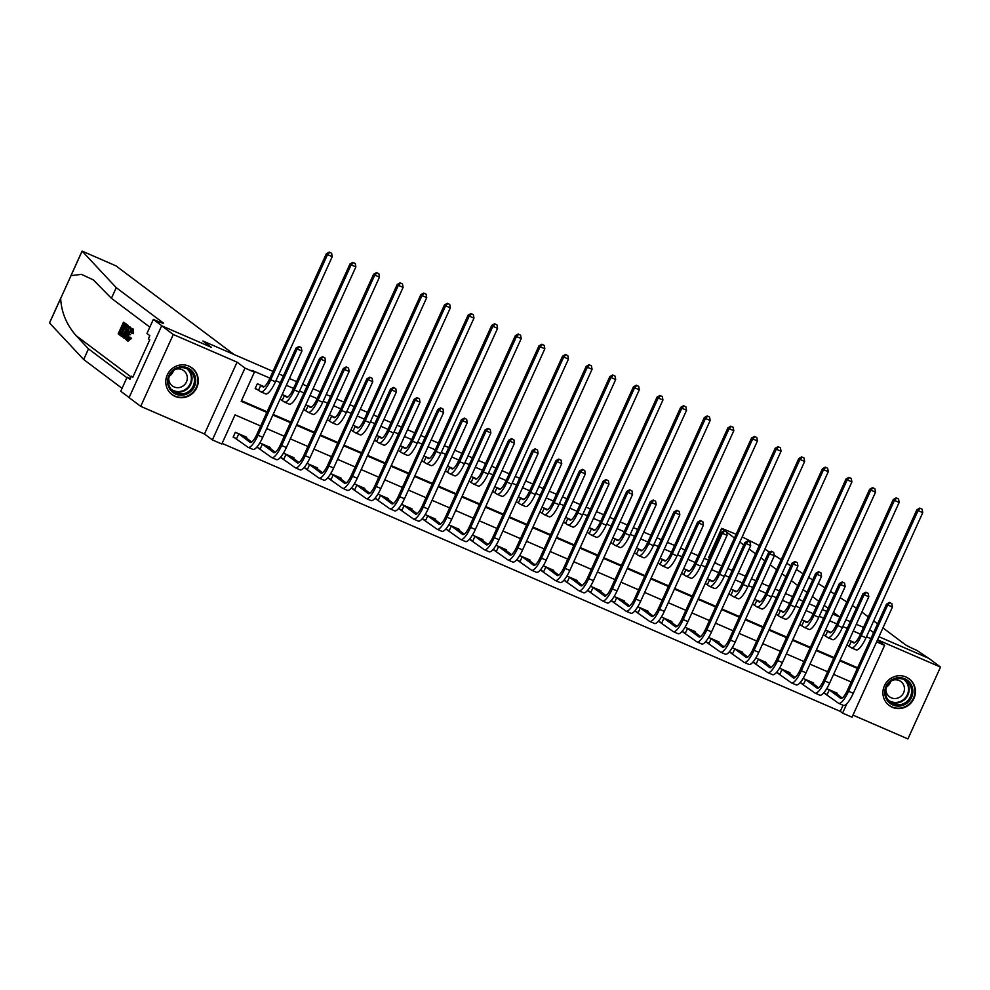 <?xml version="1.0" encoding="UTF-8"?>
<svg xmlns="http://www.w3.org/2000/svg" width="990" height="990" viewBox="0 0 990 990"><rect width="100%" height="100%" fill="white"/><g stroke="black" fill="none" stroke-linecap="round" stroke-linejoin="round"><path stroke-width="1.49" d="M175.156 396.421A16.657 16.038 126.9 0 0 195.896 389.33A16.657 16.038 126.9 0 0 192.035 367.946A16.657 16.038 126.9 0 0 188.904 366.127A16.657 16.038 126.9 0 0 168.164 373.218A16.657 16.038 126.9 0 0 172.025 394.602A16.657 16.038 126.9 0 0 175.156 396.421M892.299 707.293A16.657 16.038 126.9 0 0 913.04 700.215A16.657 16.038 126.9 0 0 909.166 678.831A16.657 16.038 126.9 0 0 906.036 677.012A16.657 16.038 126.9 0 0 885.295 684.09A16.657 16.038 126.9 0 0 889.168 705.474A16.657 16.038 126.9 0 0 892.299 707.293M260.667 426.009L235.038 414.884L221.822 444.015L212.38 439.919L244.963 368.082L254.405 372.178L241.201 401.296L266.842 412.409M204.472 433.991L237.068 362.154L173.287 334.496L161.667 325.784L129.084 397.621L140.704 406.346L204.472 433.991L212.38 439.919M852.984 715.114L907.917 738.924L940.5 667.087L877.548 639.8M876.608 641.891L884.627 645.369L852.031 717.205L842.589 713.109L846.896 703.605M222.106 443.396L840.263 711.365L842.589 713.109M173.287 334.496L140.704 406.346M882.944 627.895L905.194 644.589A10.68 0.656 24.4 0 0 916.963 650.43L928.509 658.202L879.281 636.867L928.88 658.362L940.5 667.087M840.263 711.365L843.047 705.226M836.847 693.978L837.193 693.198L826.737 688.656M823.829 692.752L826.737 694.473M813.223 683.744L813.582 682.952L803.113 678.422M800.217 682.518L803.125 684.238M789.599 673.497L789.958 672.717L779.489 668.176M776.593 672.272L779.501 673.992M765.975 663.263L766.334 662.483L755.865 657.942M752.969 662.038L755.877 663.758M742.364 653.016L742.71 652.237L732.254 647.695M729.345 651.791L732.254 653.511M718.74 642.782L719.099 642.003L708.63 637.461M705.721 641.557L708.642 643.277M695.116 632.536L695.475 631.756L685.006 627.227M682.11 631.311L685.018 633.031M671.492 622.302L671.851 621.522L661.382 616.98M658.486 621.077L661.394 622.797M647.881 612.067L648.227 611.275L637.77 606.746M634.862 610.842L637.77 612.55M624.257 601.821L624.603 601.041L614.146 596.5M611.238 600.596L614.146 602.316M600.633 591.587L600.992 590.795L590.523 586.266M587.627 590.362L590.535 592.07M577.009 581.34L577.368 580.561L566.899 576.019M564.003 580.115L566.911 581.835M553.385 571.106L553.744 570.327L543.275 565.785M540.379 569.881L543.287 571.601M529.774 560.86L530.12 560.08L519.663 555.538M516.755 559.635L519.663 561.355M506.15 550.626L506.509 549.846L496.039 545.304M493.131 549.4L496.052 551.121M482.526 540.379L482.885 539.6L472.416 535.07M469.52 539.154L472.428 540.874M458.902 530.145L459.261 529.365L448.792 524.824M445.896 528.92L448.804 530.64M435.291 519.899L435.637 519.119L425.18 514.59M422.272 518.673L425.18 520.394M411.667 509.664L412.013 508.885L401.556 504.343M398.648 508.439L401.556 510.159M388.043 499.43L388.402 498.638L377.933 494.109M375.037 498.205L377.945 499.913M364.419 489.184L364.778 488.404L354.309 483.863M351.413 487.959L354.321 489.679M340.795 478.95L341.154 478.158L330.685 473.628M327.789 477.725L330.697 479.445M317.184 468.703L317.53 467.924L307.073 463.382M304.165 467.478L307.073 469.198M293.56 458.469L293.919 457.689L283.449 453.148M280.541 457.244L283.462 458.964M269.936 448.223L270.295 447.443L259.826 442.901M256.93 446.997L259.838 448.718M246.312 437.988L246.671 437.209L235.335 432.284L233.133 437.147L236.214 438.483M870.854 638.661L866.473 636.768M860.446 634.157L853.256 631.038M847.23 628.427L842.849 626.521M836.822 623.91L829.645 620.804M823.618 618.181L819.225 616.287M813.198 613.676L806.021 610.558M799.994 607.947L795.613 606.041M789.587 603.43L782.397 600.324M776.37 597.712L771.99 595.807M765.963 593.196L758.773 590.077M752.746 587.466L748.366 585.573M742.339 582.949L735.149 579.843M729.135 577.232L724.742 575.326M718.715 572.715L711.538 569.596M705.511 566.985L701.118 565.092M695.104 562.481L687.914 559.362M681.887 556.751L677.507 554.846M671.48 552.234L664.29 549.116M658.263 546.505L653.883 544.611M647.856 542L640.666 538.882M634.64 536.271L630.259 534.365M624.232 531.754L617.055 528.635M611.028 526.024L606.635 524.131M600.608 521.52L593.431 518.401M587.404 515.79L583.023 513.884M576.997 511.273L569.807 508.167M563.78 505.543L559.399 503.65M553.373 501.039L546.183 497.921M540.156 495.309L535.776 493.404M529.749 490.793L522.559 487.686M516.545 485.075L512.152 483.17M506.125 480.558L498.948 477.44M492.921 474.829L488.528 472.935M482.514 470.312L475.324 467.206M469.297 464.595L464.916 462.689M458.89 460.078L451.7 456.959M445.673 454.348L441.293 452.455M435.266 449.844L428.076 446.725M422.049 444.114L417.669 442.208M411.642 439.597L404.464 436.479M398.438 433.868L394.045 431.974M388.018 429.363L380.841 426.245M374.814 423.633L370.433 421.728M364.407 419.117L357.217 416.01M351.19 413.387L346.809 411.493M340.783 408.882L333.593 405.764M327.566 403.153L323.186 401.247M317.159 398.636L309.969 395.53M303.955 392.919L299.562 391.013M293.535 388.402L286.358 385.283M280.331 382.672L275.938 380.766M269.923 378.155L252.091 370.433L254.405 372.178M241.473 400.678L267.114 411.803M273.141 414.414L290.738 422.037M296.765 424.648L314.362 432.271M320.389 434.895L337.974 442.518M344 445.129L361.598 452.752M367.624 455.363L385.221 462.998M391.248 465.609L408.845 473.232M414.872 475.844L432.469 483.479M438.496 486.09L456.081 493.713M462.107 496.324L479.704 503.96M485.731 506.571L503.328 514.194M509.355 516.805L526.952 524.428M532.979 527.051L550.564 534.674M556.59 537.285L574.188 544.908M580.214 547.519L597.812 555.155M603.838 557.766L621.435 565.389M627.462 568L645.059 575.636M651.086 578.247L668.671 585.87M674.697 588.481L692.295 596.116M698.321 598.727L715.918 606.35M721.945 608.961L739.542 616.597M745.569 619.208L763.154 626.831M769.18 629.442L786.778 637.065M792.804 639.688L810.402 647.312M816.428 649.923L834.026 657.546M840.052 660.157L857.649 667.792M854.716 642.708L849.074 640.258M846.871 645.109L848.764 645.938M831.093 632.462L825.45 630.024M823.259 634.875L825.14 635.691M807.469 622.227L801.838 619.777M799.635 624.64L801.516 625.457M783.857 611.981L778.214 609.543M776.012 614.394L777.893 615.211M760.233 601.747L754.59 599.297M752.388 604.16L754.281 604.977M736.61 591.513L730.966 589.062M728.764 593.913L730.657 594.73M712.986 581.266L707.355 578.828M705.152 583.679L707.033 584.496M689.362 571.032L683.731 568.582M681.528 573.433L683.409 574.25M665.75 560.786L660.107 558.348M657.904 563.199L659.798 564.015M642.126 550.551L636.483 548.101M634.281 552.952L636.174 553.769M618.503 540.305L612.86 537.867M610.669 542.718L612.55 543.535M594.879 530.071L589.248 527.62M587.045 532.484L588.926 533.301M571.267 519.824L565.624 517.386M563.421 522.237L565.302 523.054M547.643 509.59L542 507.14M539.798 512.003L541.691 512.82M524.019 499.344L518.376 496.906M516.174 501.757L518.067 502.574M500.396 489.11L494.765 486.659M492.562 491.523L494.443 492.339M476.772 478.875L471.141 476.425M468.938 481.276L470.819 482.093M453.16 468.629L447.517 466.191M445.314 471.042L447.208 471.859M429.536 458.395L423.893 455.945M421.69 460.796L423.584 461.612M405.912 448.148L400.269 445.71M398.079 450.561L399.96 451.378M382.289 437.914L376.658 435.464M374.455 440.315L376.336 441.144M358.677 427.668L353.034 425.23M350.831 430.081L352.712 430.897M335.053 417.433L329.41 414.983M327.207 419.847L329.101 420.663M311.429 407.187L305.786 404.749M303.584 409.6L305.477 410.417M287.805 396.953L282.175 394.503M279.972 399.366L281.853 400.183M264.181 386.706L257.351 383.749L255.148 388.6L258.229 389.936M161.667 325.784L211.278 347.28L202.913 341.006L272.993 371.386M279.019 373.997L283.4 375.903M289.427 378.514L296.616 381.62M302.643 384.231L307.024 386.137M313.05 388.748L320.228 391.867M326.255 394.478L330.648 396.384M336.674 398.995L343.852 402.101M349.878 404.712L354.259 406.618M360.286 409.229L367.476 412.347M373.502 414.959L377.883 416.852M383.91 419.475L391.1 422.582M397.126 425.193L401.507 427.098M407.534 429.71L414.723 432.828M420.738 435.439L425.131 437.332M431.157 439.944L438.335 443.062M444.361 445.673L448.755 447.579M454.769 450.19L461.959 453.309M467.985 455.92L472.366 457.813M478.393 460.424L485.583 463.543M491.609 466.154L495.99 468.06M502.017 470.671L509.207 473.777M515.233 476.4L519.614 478.294M525.64 480.905L532.818 484.023M538.845 486.635L543.238 488.54M549.264 491.151L556.442 494.257M562.468 496.869L566.849 498.774M572.876 501.386L580.066 504.504M586.092 507.115L590.473 509.009M596.5 511.632L603.69 514.738M609.716 517.349L614.097 519.255M620.124 521.866L627.314 524.985M633.328 527.596L637.721 529.489M643.748 532.1L650.925 535.219M656.952 537.83L661.345 539.736M667.359 542.347L674.549 545.465M680.576 548.076L684.956 549.97M690.983 552.581L698.173 555.699M704.199 558.311L708.58 560.216M714.607 562.827L721.797 565.946M727.823 568.557L732.204 570.45M738.231 573.062L745.408 576.18M751.435 578.791L755.828 580.697M761.855 583.308L769.032 586.414M775.059 589.038L779.439 590.931M785.466 593.542L792.656 596.661M798.683 599.272L803.063 601.178M809.09 603.789L816.28 606.895M822.306 609.506L826.687 611.412M832.714 614.023L839.904 617.141L833.481 612.34M845.918 619.752L850.311 621.646L845.918 619.752M856.338 624.269L863.515 627.375L856.338 624.269M869.542 629.986L870.915 630.581L869.542 629.986M237.068 362.154L244.963 368.082M877.462 639.998L884.627 645.369M873.601 632.61L870.915 630.581L873.601 632.61M851.202 681.999L833.605 674.363M827.578 671.752L809.981 664.129M803.954 661.518L786.357 653.895M780.33 651.271L762.745 643.649M756.719 641.037L739.122 633.414M733.095 630.803L715.498 623.168M709.471 620.557L691.874 612.934M685.847 610.323L668.262 602.687M662.236 600.076L644.639 592.453M638.612 589.842L621.015 582.207M614.988 579.596L597.391 571.972M591.364 569.361L573.767 561.738M567.74 559.115L550.155 551.492M544.129 548.881L526.532 541.258M520.505 538.647L502.908 531.011M496.881 528.4L479.284 520.777M473.257 518.166L455.672 510.531M449.646 507.92L432.048 500.296M426.022 497.685L408.425 490.05M402.398 487.439L384.801 479.816M378.774 477.205L361.177 469.569M355.15 466.958L337.565 459.335M331.539 456.724L313.941 449.101M307.915 446.478L290.317 438.855M284.291 436.243L266.694 428.621M272.856 415.02L290.454 422.656M296.48 425.267L314.078 432.89M320.104 435.501L337.701 443.136M343.728 445.748L361.325 453.371M367.352 455.982L384.937 463.617M390.963 466.228L408.561 473.851M414.587 476.462L432.185 484.085M438.211 486.709L455.808 494.332M461.835 496.943L479.432 504.566M485.446 507.177L503.044 514.812M509.07 517.423L526.668 525.047M532.694 527.658L550.292 535.293M556.318 537.904L573.915 545.527M579.942 548.138L597.527 555.774M603.554 558.385L621.151 566.008M627.177 568.619L644.775 576.254M650.801 578.865L668.399 586.488M674.425 589.1L692.022 596.722M698.037 599.334L715.634 606.969M721.66 609.58L739.258 617.203M745.284 619.814L762.882 627.45M768.908 630.061L786.505 637.684M792.532 640.295L810.117 647.93M816.144 650.541L833.741 658.164M839.768 660.776L857.365 668.411M850.967 641.074L853.392 642.832A10.68 2.834 -66.6 0 0 853.553 642.918A10.68 2.834 -66.6 0 0 860.124 634.875L916.889 509.739L919.797 508.08L922.148 509.256L919.797 508.08M922.148 509.256L922.767 512.647L918.052 510.605L861.288 635.741A16.026 4.245 113.4 0 1 851.425 647.819A16.026 4.245 113.4 0 1 851.19 647.683L846.957 644.935M922.767 512.647L866.002 637.783A16.026 4.245 113.4 0 1 856.152 649.873L851.425 647.819M920.255 508.439L918.052 510.605L916.889 509.739M851.326 641.273L849.123 646.136M891.804 603.603L889.453 602.427L891.804 603.603L892.436 607.006L887.708 604.952L848.554 691.255A16.026 4.245 113.4 0 1 838.703 703.333A16.026 4.245 113.4 0 1 838.468 703.197L823.791 692.839M834.112 691.862L842.255 698.049M828.939 689.622L840.671 698.346A10.68 2.834 -66.6 0 0 840.819 698.445A10.68 2.834 -66.6 0 0 847.39 690.389L886.545 604.086L889.453 602.427M892.436 607.006L853.281 693.309A16.026 4.245 113.4 0 1 843.418 705.387L838.703 703.333M889.923 602.786L887.708 604.952L886.545 604.086M829.311 689.82L827.108 694.671M828.098 608.306L824.187 605.36M818.804 601.326L812.394 596.512M807.011 592.466L803.1 589.533M797.717 585.498L791.307 580.685M785.924 576.638L782.013 573.705M776.63 569.671L770.22 564.845M764.837 560.81L760.926 557.877M755.543 553.831L749.133 549.017M743.75 544.983L739.839 542.05M734.469 538.003L726.474 532.014M725.757 531.469L721.809 528.511L708.642 557.543L709.508 558.174M717.168 563.941L714.879 562.221M861.869 612.067L868.279 616.881M873.663 620.928L877.573 623.861M708.642 557.543L721.648 528.326L736.152 534.278M742.178 536.902L759.305 545.552M764.886 549.153L769.626 552.21M774.205 555.155L781.172 559.647M786.753 563.248L790.812 565.872M796.393 569.46L803.051 573.755M808.62 577.343L812.679 579.967M818.26 583.568L824.918 587.85M830.499 591.451L834.558 594.062M840.139 597.663L846.784 601.957M852.365 605.546L856.424 608.169M121.51 334.15L120.334 333.271A27.819 26.767 126.9 0 0 122.376 329.757M123.985 328.692L123.144 328.049A27.819 26.767 126.9 0 0 124.319 324.609M126.275 324.2A27.819 26.767 126.9 0 0 126.299 324.027L123.49 322.183L126.299 324.027M127.463 326.502L128.514 326.96L128.316 325.747L126.064 324.114L127.463 326.502L125.742 331.588C124.047 335.325 122.735 336.959 121.782 336.513L120.78 335.759L126.064 324.114M122.624 336.885L121.782 336.513M127.425 340.894L127.227 340.795C126.51 339.842 126.992 337.503 128.675 333.766C130.321 330.202 131.645 328.569 132.635 328.841L133.341 329.15M128.044 341.154L131.546 338.394L129.9 337.095L131.546 338.394M133.353 329.138L132.524 328.791L131.62 333.098L133.551 333.642L133.452 329.2M116.251 287.669L163.301 322.988A10.68 0.656 -155.6 0 1 163.573 323.297A10.68 0.656 -155.6 0 1 156.173 320.636L153.339 319.411L162.051 325.945L211.278 347.28L202.913 341.006L233.999 354.482L115.978 265.877L82.083 251.076L116.251 287.669L111.425 298.299L93.345 279.91L81.452 274.354L71.008 275.666L60.662 298.473C61.417 312.419 66.602 324.831 76.193 335.721L88.481 348.876L126.893 377.71M130.371 330.598L130.866 327.455L129.579 326.75L125.841 339.57L126.732 335.424L125.544 334.533L123.193 337.565L129.579 326.75M123.602 337.887L124.455 338.246L126.968 335.152M125.841 339.57L126.831 339.694M88.481 348.876L83.667 359.506L122.067 388.34M149.837 327.133L111.425 298.299M60.662 298.473L49.537 322.988L83.667 359.506M153.339 319.411L146.953 333.482L149.812 335.622L148.401 338.729L149.787 339.78L132.796 377.252L131.398 376.212L129.987 379.318L127.128 377.165L120.743 391.248L129.121 397.535M130.333 378.551L127.128 377.165M132.957 376.881L131.398 376.212M131.62 333.098L132.004 330.177L129.071 334.063L127.933 339.483M129.9 337.095L127.871 339.471M129.071 334.063L130.593 334.707M132.177 333.036L133.551 333.642M130.123 337.776L127.227 340.795M128.019 330.276L126.275 333.284L127.227 334.001L128.44 330.45M130.024 327.084L130.866 327.455M126.275 333.284L127.314 333.729M121.782 334.719L123.391 334.818L125.359 331.266L126.77 326.762L125.841 325.747L121.782 334.719L122.908 335.202A27.819 26.767 126.9 0 0 126.77 326.972M122.661 335.276L123.391 334.818M125.742 331.588L126.522 331.935M127.438 325.364L128.316 325.747M125.458 323.656L124.851 325.005L123.28 323.817L121.646 327.405L123.119 328.507L122.5 329.856L121.04 328.754L119.208 332.789L120.854 334.014L120.842 335.622M120.248 335.363L118.206 333.828L123.49 322.183M119.208 332.789L120.334 333.271M122.5 329.856L123.305 330.202M123.119 328.507L123.911 328.853M121.646 327.405L123.144 328.049M124.851 325.005L125.532 325.302M827.343 630.84L829.769 632.598A10.68 2.834 -66.6 0 0 829.929 632.684A10.68 2.834 -66.6 0 0 836.501 624.628L893.265 499.492L896.173 497.846L898.524 499.01L896.173 497.846M898.524 499.01L899.155 502.413L894.428 500.371L837.664 625.507A16.026 4.245 113.4 0 1 827.801 637.585A16.026 4.245 113.4 0 1 827.566 637.449L823.334 634.689M899.155 502.413L842.391 627.549A16.026 4.245 113.4 0 1 832.528 639.627L827.801 637.585M896.643 498.193L894.428 500.371L893.265 499.492M827.702 631.038L825.499 635.889M803.719 620.594L806.157 622.351A10.68 2.834 -66.6 0 0 806.305 622.45A10.68 2.834 -66.6 0 0 812.877 614.394L869.641 489.258L872.549 487.6L874.913 488.775L872.549 487.6M874.913 488.775L875.531 492.179L870.804 490.124L814.04 615.26A16.026 4.245 113.4 0 1 804.189 627.338A16.026 4.245 113.4 0 1 803.954 627.202L799.71 624.455M875.531 492.179L818.767 617.314A16.026 4.245 113.4 0 1 808.904 629.393L804.189 627.338M873.019 487.959L870.804 490.124L869.641 489.258M804.078 620.804L801.875 625.655M780.095 610.36L782.533 612.117A10.68 2.834 -66.6 0 0 782.682 612.204A10.68 2.834 -66.6 0 0 789.253 604.148L846.017 479.012L848.937 477.366L851.289 478.529L848.937 477.366M851.289 478.529L851.907 481.932L847.18 479.89L790.416 605.026A16.026 4.245 113.4 0 1 780.566 617.104A16.026 4.245 113.4 0 1 780.33 616.968L776.098 614.221M851.907 481.932L795.143 607.068A16.026 4.245 113.4 0 1 785.293 619.146L780.566 617.104M849.395 477.712L847.18 479.89L846.017 479.012M780.454 610.558L778.264 615.409M868.193 593.357L865.829 592.193L868.193 593.357L868.812 596.76L864.084 594.718L824.93 681.021A16.026 4.245 113.4 0 1 815.079 693.099A16.026 4.245 113.4 0 1 814.844 692.963L800.168 682.605M810.501 681.615L818.631 687.803M805.328 679.375L817.047 688.112A10.68 2.834 -66.6 0 0 817.208 688.199A10.68 2.834 -66.6 0 0 823.779 680.142L862.921 593.839L865.829 592.193M868.812 596.76L829.657 683.063A16.026 4.245 113.4 0 1 819.807 695.153L815.079 693.099M866.299 592.54L864.084 594.718L862.921 593.839M805.687 679.573L803.484 684.437M844.569 583.122L842.218 581.959L844.569 583.122L845.188 586.525L840.461 584.471L801.318 670.774A16.026 4.245 113.4 0 1 791.455 682.865A16.026 4.245 113.4 0 1 791.22 682.729L776.556 672.359M786.877 671.381L795.02 677.568M781.704 669.141L793.423 677.865A10.68 2.834 -66.6 0 0 793.584 677.964A10.68 2.834 -66.6 0 0 800.155 669.908L839.297 583.605L842.218 581.959M845.188 586.525L806.033 672.829A16.026 4.245 113.4 0 1 796.183 684.907L791.455 682.865M842.676 582.306L840.461 584.471L839.297 583.605M782.063 669.339L779.86 674.19M820.945 572.876L818.594 571.713L820.945 572.876L821.564 576.279L816.837 574.237L777.695 660.54A16.026 4.245 113.4 0 1 767.832 672.618A16.026 4.245 113.4 0 1 767.596 672.482L752.932 662.124M763.253 661.147L771.396 667.322M758.08 658.895L769.799 667.631A10.68 2.834 -66.6 0 0 769.96 667.718A10.68 2.834 -66.6 0 0 776.531 659.662L815.686 573.359L818.594 571.713M821.564 576.279L782.422 662.582A16.026 4.245 113.4 0 1 772.559 674.673L767.832 672.618M819.052 572.059L816.837 574.237L815.686 573.359M758.439 659.105L756.236 663.956M756.484 600.126L758.909 601.87A10.68 2.834 -66.6 0 0 759.07 601.97A10.68 2.834 -66.6 0 0 765.641 593.913L822.405 468.777L825.313 467.132L827.665 468.295L825.313 467.132M827.665 468.295L828.284 471.698L823.556 469.644L766.792 594.78A16.026 4.245 113.4 0 1 756.942 606.87A16.026 4.245 113.4 0 1 756.707 606.721L752.474 603.974M828.284 471.698L771.519 596.834A16.026 4.245 113.4 0 1 761.669 608.912L756.942 606.87M825.771 467.478L823.556 469.644L822.405 468.777M756.843 600.324L754.64 605.175M797.321 562.642L794.97 561.479L797.321 562.642L797.94 566.045L793.225 563.991L754.071 650.294A16.026 4.245 113.4 0 1 744.22 662.384A16.026 4.245 113.4 0 1 743.985 662.248L729.308 651.878M739.629 650.9L747.772 657.088M734.456 648.66L746.188 657.385A10.68 2.834 -66.6 0 0 746.336 657.484A10.68 2.834 -66.6 0 0 752.907 649.428L792.062 563.124L794.97 561.479M797.94 566.045L758.798 652.348A16.026 4.245 113.4 0 1 748.935 664.426L744.22 662.384M795.44 561.825L793.225 563.991L792.062 563.124M734.815 648.858L732.612 653.709M910.317 683.286A14.417 13.872 -53.1 0 1 906.865 703.222A14.417 13.872 -53.1 0 1 887.275 700.462A14.417 13.872 -53.1 0 1 890.728 680.538A14.417 13.872 -53.1 0 1 910.317 683.286M887.894 699.645A13.353 12.845 126.9 0 0 907.533 700.908A13.353 12.845 126.9 0 0 906.58 681.021A13.353 12.845 126.9 0 0 887.894 699.645M890.641 681.541A9.504 9.145 -53.1 0 1 886.595 686.936M885.902 689.052A9.504 9.145 126.9 0 0 901.556 695.71A9.504 9.145 126.9 0 0 892.485 680.279M886.434 702.838A16.558 15.927 126.9 0 0 888.859 705.115A16.558 15.927 126.9 0 0 909.921 703.296A16.558 15.927 126.9 0 0 912.025 682.011A16.558 15.927 126.9 0 0 908.733 678.633A16.558 15.927 126.9 0 0 905.875 676.937M182.89 395.109A14.417 13.872 -53.1 0 1 167.644 382.759A14.417 13.872 -53.1 0 1 180.428 366.882A14.417 13.872 -53.1 0 1 195.674 379.232A14.417 13.872 -53.1 0 1 182.89 395.109M180.291 367.748A13.353 12.845 126.9 0 0 173.411 391.496A13.353 12.845 126.9 0 0 193.916 384.083A13.353 12.845 126.9 0 0 180.291 367.748M168.77 378.168A9.504 9.145 126.9 0 0 186.937 380.606A9.504 9.145 126.9 0 0 175.354 369.406M169.29 391.966A16.558 15.927 126.9 0 0 171.715 394.23A16.558 15.927 126.9 0 0 183.076 397.2A16.558 15.927 126.9 0 0 197.159 385.048A16.558 15.927 126.9 0 0 191.602 367.76A16.558 15.927 126.9 0 0 188.744 366.065M173.51 370.668A9.504 9.145 -53.1 0 1 169.463 376.052M732.86 589.879L735.285 591.636A10.68 2.834 -66.6 0 0 735.446 591.723A10.68 2.834 -66.6 0 0 742.017 583.667L798.782 458.531L801.69 456.885L804.041 458.048L801.69 456.885M804.041 458.048L804.66 461.451L799.945 459.41L743.181 584.546A16.026 4.245 113.4 0 1 733.318 596.624A16.026 4.245 113.4 0 1 733.083 596.487L728.85 593.74M804.66 461.451L747.896 586.587A16.026 4.245 113.4 0 1 738.045 598.678L733.318 596.624M802.16 457.232L799.945 459.41L798.782 458.531M733.219 590.077L731.016 594.928M773.697 552.408L771.346 551.232L773.697 552.408L774.329 555.798L769.601 553.757L730.447 640.06A16.026 4.245 113.4 0 1 720.596 652.138A16.026 4.245 113.4 0 1 720.361 652.002L705.684 641.644M716.005 640.666L724.148 646.841M710.832 638.414L722.564 647.151A10.68 2.834 -66.6 0 0 722.712 647.237A10.68 2.834 -66.6 0 0 729.284 639.181L768.438 552.878L771.346 551.232M774.329 555.798L735.174 642.102A16.026 4.245 113.4 0 1 725.324 654.192L720.596 652.138M771.816 551.579L769.601 553.757L768.438 552.878M711.204 638.624L709.001 643.475M709.236 579.645L711.662 581.39A10.68 2.834 -66.6 0 0 711.822 581.489A10.68 2.834 -66.6 0 0 718.394 573.433L775.158 448.297L778.066 446.651L780.429 447.814L778.066 446.651M780.429 447.814L781.048 451.217L776.321 449.163L719.557 574.299A16.026 4.245 113.4 0 1 709.694 586.389A16.026 4.245 113.4 0 1 709.471 586.253L705.226 583.494M781.048 451.217L724.284 576.353A16.026 4.245 113.4 0 1 714.421 588.431L709.694 586.389M778.536 446.997L776.321 449.163L775.158 448.297M709.595 579.843L707.392 584.694M750.086 542.161L747.722 540.998L750.086 542.161L750.705 545.564L745.977 543.51L706.835 629.813A16.026 4.245 113.4 0 1 696.972 641.904A16.026 4.245 113.4 0 1 696.737 641.768L682.073 631.397M692.394 630.42L700.536 636.607M687.221 628.18L698.94 636.916A10.68 2.834 -66.6 0 0 699.101 637.003A10.68 2.834 -66.6 0 0 705.672 628.947L744.814 542.644L747.722 540.998M750.705 545.564L711.55 631.868A16.026 4.245 113.4 0 1 701.7 643.946L696.972 641.904M748.193 541.344L745.977 543.51L744.814 542.644M687.58 628.378L685.377 633.229M685.612 569.399L688.05 571.156A10.68 2.834 -66.6 0 0 688.199 571.242A10.68 2.834 -66.6 0 0 694.77 563.186L751.534 438.05L754.442 436.404L756.805 437.58L754.442 436.404M756.805 437.58L757.424 440.971L752.697 438.929L695.933 564.065A16.026 4.245 113.4 0 1 686.082 576.143A16.026 4.245 113.4 0 1 685.847 576.007L681.603 573.26M757.424 440.971L700.66 566.107A16.026 4.245 113.4 0 1 690.797 578.197L686.082 576.143M754.912 436.751L752.697 438.929L751.534 438.05M685.971 569.596L683.768 574.46M726.462 531.927L724.111 530.751L726.462 531.927L727.081 535.318L722.354 533.276L683.211 619.579A16.026 4.245 113.4 0 1 673.349 631.657A16.026 4.245 113.4 0 1 673.113 631.521L658.449 621.163M668.77 620.186L676.913 626.361M663.597 617.946L675.316 626.67A10.68 2.834 -66.6 0 0 675.477 626.757A10.68 2.834 -66.6 0 0 682.048 618.713L721.19 532.397L724.111 530.751M727.081 535.318L687.939 621.621A16.026 4.245 113.4 0 1 678.076 633.711L673.349 631.657M724.569 531.098L722.354 533.276L721.19 532.397M663.956 618.144L661.753 622.995M661.988 559.164L664.426 560.909A10.68 2.834 -66.6 0 0 664.587 561.008A10.68 2.834 -66.6 0 0 671.146 552.952L727.922 427.816L730.83 426.17L733.182 427.334L730.83 426.17M733.182 427.334L733.8 430.737L729.073 428.682L672.309 553.818A16.026 4.245 113.4 0 1 662.459 565.909A16.026 4.245 113.4 0 1 662.223 565.773L657.991 563.013M733.8 430.737L677.036 555.873A16.026 4.245 113.4 0 1 667.186 567.951L662.459 565.909M731.288 426.517L729.073 428.682L727.922 427.816M662.36 559.362L660.157 564.213M702.838 521.681L700.487 520.517L702.838 521.681L703.457 525.084L698.742 523.029L659.587 609.345A16.026 4.245 113.4 0 1 649.737 621.423A16.026 4.245 113.4 0 1 649.502 621.287L634.825 610.917M645.146 609.939L653.289 616.126M639.973 607.699L651.705 616.436A10.68 2.834 -66.6 0 0 651.853 616.523A10.68 2.834 -66.6 0 0 658.424 608.466L697.579 522.163L700.487 520.517M703.457 525.084L664.315 611.387A16.026 4.245 113.4 0 1 654.452 623.465L649.737 621.423M700.945 520.864L698.742 523.029L697.579 522.163M640.332 607.897L638.129 612.761M638.377 548.918L640.802 550.675A10.68 2.834 -66.6 0 0 640.963 550.762A10.68 2.834 -66.6 0 0 647.534 542.706L704.298 417.57L707.207 415.924L709.558 417.099L707.207 415.924M709.558 417.099L710.177 420.49L705.462 418.448L648.698 543.584A16.026 4.245 113.4 0 1 638.835 555.662A16.026 4.245 113.4 0 1 638.6 555.526L634.367 552.779M710.177 420.49L653.412 545.626A16.026 4.245 113.4 0 1 643.562 557.716L638.835 555.662M707.664 416.27L705.462 418.448L704.298 417.57M638.736 549.116L636.533 553.979M679.214 511.446L676.863 510.271L679.214 511.446L679.845 514.85L675.118 512.795L635.964 599.099A16.026 4.245 113.4 0 1 626.113 611.177A16.026 4.245 113.4 0 1 625.878 611.04L611.201 600.683M621.522 599.705L629.665 605.88M616.349 597.465L628.081 606.189A10.68 2.834 -66.6 0 0 628.229 606.288A10.68 2.834 -66.6 0 0 634.8 598.232L673.955 511.929L676.863 510.271M679.845 514.85L640.691 601.153A16.026 4.245 113.4 0 1 630.828 613.231L626.113 611.177M677.333 510.63L675.118 512.795L673.955 511.929M616.721 597.663L614.518 602.514M614.753 538.684L617.178 540.441A10.68 2.834 -66.6 0 0 617.339 540.528A10.68 2.834 -66.6 0 0 623.91 532.471L680.674 407.336L683.583 405.69L685.934 406.853L683.583 405.69M685.934 406.853L686.565 410.256L681.838 408.202L625.074 533.338A16.026 4.245 113.4 0 1 615.211 545.428A16.026 4.245 113.4 0 1 614.976 545.292L610.743 542.532M686.565 410.256L629.801 535.392A16.026 4.245 113.4 0 1 619.938 547.47L615.211 545.428M684.053 406.036L681.838 408.202L680.674 407.336M615.112 538.882L612.909 543.733M655.603 501.2L653.239 500.037L655.603 501.2L656.221 504.603L651.494 502.561L612.34 588.864A16.026 4.245 113.4 0 1 602.489 600.942A16.026 4.245 113.4 0 1 602.254 600.806L587.577 590.448M597.911 589.458L606.041 595.646M592.738 587.218L604.457 595.955A10.68 2.834 -66.6 0 0 604.618 596.042A10.68 2.834 -66.6 0 0 611.189 587.986L650.331 501.683L653.239 500.037M656.221 504.603L617.067 590.906A16.026 4.245 113.4 0 1 607.216 602.984L602.489 600.942M653.709 500.383L651.494 502.561L650.331 501.683M593.097 587.417L590.894 592.28M591.129 528.437L593.567 530.195A10.68 2.834 -66.6 0 0 593.715 530.281A10.68 2.834 -66.6 0 0 600.287 522.237L657.051 397.101L659.959 395.443L662.322 396.619L659.959 395.443M662.322 396.619L662.941 400.022L658.214 397.968L601.45 523.104A16.026 4.245 113.4 0 1 591.599 535.182A16.026 4.245 113.4 0 1 591.364 535.046L587.12 532.298M662.941 400.022L606.177 525.158A16.026 4.245 113.4 0 1 596.314 537.236L591.599 535.182M660.429 395.802L658.214 397.968L657.051 397.101M591.488 528.635L589.285 533.499M631.979 490.966L629.628 489.79L631.979 490.966L632.598 494.369L627.87 492.315L588.728 578.618A16.026 4.245 113.4 0 1 578.865 590.708A16.026 4.245 113.4 0 1 578.63 590.56L563.966 580.202M574.287 579.224L582.429 585.412M569.114 576.984L580.833 585.709A10.68 2.834 -66.6 0 0 580.994 585.808A10.68 2.834 -66.6 0 0 587.565 577.752L626.707 491.448L629.628 489.79M632.598 494.369L593.443 580.672A16.026 4.245 113.4 0 1 583.593 592.75L578.865 590.708M630.086 490.149L627.87 492.315L626.707 491.448M569.473 577.182L567.27 582.033M567.505 518.203L569.943 519.96A10.68 2.834 -66.6 0 0 570.091 520.047A10.68 2.834 -66.6 0 0 576.663 511.991L633.427 386.855L636.347 385.209L638.699 386.372L636.347 385.209M638.699 386.372L639.317 389.775L634.59 387.733L577.826 512.87A16.026 4.245 113.4 0 1 567.975 524.947A16.026 4.245 113.4 0 1 567.74 524.811L563.508 522.052M639.317 389.775L582.553 514.911A16.026 4.245 113.4 0 1 572.703 526.989L567.975 524.947M636.805 385.555L634.59 387.733L633.427 386.855M567.864 518.401L565.674 523.252M608.355 480.719L606.004 479.556L608.355 480.719L608.974 484.122L604.246 482.081L565.104 568.384A16.026 4.245 113.4 0 1 555.241 580.462A16.026 4.245 113.4 0 1 555.019 580.326L540.342 569.968M550.663 568.99L558.806 575.165M545.49 566.738L557.209 575.475A10.68 2.834 -66.6 0 0 557.37 575.561A10.68 2.834 -66.6 0 0 563.941 567.505L603.096 481.202L606.004 479.556M608.974 484.122L569.832 570.426A16.026 4.245 113.4 0 1 559.969 582.516L555.241 580.462M606.462 479.903L604.246 482.081L603.096 481.202M545.849 566.936L543.646 571.799M543.894 507.957L546.319 509.714A10.68 2.834 -66.6 0 0 546.48 509.813A10.68 2.834 -66.6 0 0 553.051 501.757L609.815 376.621L612.723 374.963L615.075 376.138L612.723 374.963M615.075 376.138L615.693 379.541L610.966 377.487L554.202 502.623A16.026 4.245 113.4 0 1 544.351 514.701A16.026 4.245 113.4 0 1 544.116 514.565L539.884 511.818M615.693 379.541L558.929 504.677A16.026 4.245 113.4 0 1 549.079 516.755L544.351 514.701M613.181 375.321L610.966 377.487L609.815 376.621M544.253 508.167L542.05 513.018M584.731 470.485L582.38 469.322L584.731 470.485L585.35 473.888L580.635 471.834L541.481 558.137A16.026 4.245 113.4 0 1 531.63 570.228A16.026 4.245 113.4 0 1 531.395 570.091L516.718 559.721M527.039 558.744L535.182 564.931M521.866 556.504L533.598 565.228A10.68 2.834 -66.6 0 0 533.746 565.327A10.68 2.834 -66.6 0 0 540.317 557.271L579.472 470.968L582.38 469.322M585.35 473.888L546.208 560.192A16.026 4.245 113.4 0 1 536.345 572.269L531.63 570.228M582.85 469.668L580.635 471.834L579.472 470.968M522.225 556.702L520.022 561.553M520.27 497.723L522.695 499.48A10.68 2.834 -66.6 0 0 522.856 499.566A10.68 2.834 -66.6 0 0 529.427 491.51L586.191 366.374L589.1 364.728L591.451 365.892L589.1 364.728M591.451 365.892L592.07 369.295L587.355 367.253L530.591 492.389A16.026 4.245 113.4 0 1 520.728 504.467A16.026 4.245 113.4 0 1 520.493 504.331L516.26 501.584M592.07 369.295L535.305 494.431A16.026 4.245 113.4 0 1 525.455 506.509L520.728 504.467M589.57 365.075L587.355 367.253L586.191 366.374M520.629 497.921L518.426 502.772M561.107 460.239L558.756 459.075L561.107 460.239L561.738 463.642L557.011 461.6L517.857 547.903A16.026 4.245 113.4 0 1 508.006 559.981A16.026 4.245 113.4 0 1 507.771 559.845L493.094 549.487M503.415 548.51L511.558 554.685M498.242 546.257L509.974 554.994A10.68 2.834 -66.6 0 0 510.122 555.081A10.68 2.834 -66.6 0 0 516.693 547.024L555.848 460.721L558.756 459.075M561.738 463.642L522.584 549.945A16.026 4.245 113.4 0 1 512.733 562.035L508.006 559.981M559.226 459.422L557.011 461.6L555.848 460.721M498.614 546.468L496.411 551.319M496.646 487.488L499.071 489.233A10.68 2.834 -66.6 0 0 499.232 489.332A10.68 2.834 -66.6 0 0 505.803 481.276L562.567 356.14L565.476 354.494L567.839 355.657L565.476 354.494M567.839 355.657L568.458 359.061L563.731 357.006L506.967 482.142A16.026 4.245 113.4 0 1 497.104 494.233A16.026 4.245 113.4 0 1 496.881 494.097L492.636 491.337M568.458 359.061L511.694 484.197A16.026 4.245 113.4 0 1 501.831 496.275L497.104 494.233M565.946 354.841L563.731 357.006L562.567 356.14M497.005 487.686L494.802 492.537M537.496 450.005L535.132 448.841L537.496 450.005L538.115 453.408L533.387 451.353L494.245 537.657A16.026 4.245 113.4 0 1 484.382 549.747A16.026 4.245 113.4 0 1 484.147 549.611L469.483 539.241M479.804 538.263L487.946 544.451M474.631 536.023L486.35 544.748A10.68 2.834 -66.6 0 0 486.511 544.846A10.68 2.834 -66.6 0 0 493.082 536.79L532.224 450.487L535.132 448.841M538.115 453.408L498.96 539.711A16.026 4.245 113.4 0 1 489.11 551.789L484.382 549.747M535.602 449.188L533.387 451.353L532.224 450.487M474.99 536.221L472.787 541.072M473.022 477.242L475.46 478.999A10.68 2.834 -66.6 0 0 475.608 479.086A10.68 2.834 -66.6 0 0 482.18 471.03L538.944 345.894L541.852 344.248L544.215 345.411L541.852 344.248M544.215 345.411L544.834 348.814L540.107 346.772L483.343 471.908A16.026 4.245 113.4 0 1 473.492 483.986A16.026 4.245 113.4 0 1 473.257 483.85L469.025 481.103M544.834 348.814L488.07 473.95A16.026 4.245 113.4 0 1 478.207 486.041L473.492 483.986M542.322 344.594L540.107 346.772L538.944 345.894M473.381 477.44L471.178 482.291M513.872 439.77L511.521 438.595L513.872 439.77L514.491 443.161L509.763 441.119L470.621 527.423A16.026 4.245 113.4 0 1 460.758 539.5A16.026 4.245 113.4 0 1 460.523 539.364L445.859 529.007M456.18 528.029L464.322 534.204M451.007 525.789L462.726 534.513A10.68 2.834 -66.6 0 0 462.887 534.6A10.68 2.834 -66.6 0 0 469.458 526.544L508.6 440.241L511.521 438.595M514.491 443.161L475.349 529.464A16.026 4.245 113.4 0 1 465.486 541.555L460.758 539.5M511.979 438.941L509.763 441.119L508.6 440.241M451.366 525.987L449.163 530.838M449.398 467.008L451.836 468.753A10.68 2.834 -66.6 0 0 451.997 468.852A10.68 2.834 -66.6 0 0 458.568 460.796L515.332 335.66L518.24 334.014L520.591 335.177L518.24 334.014M520.591 335.177L521.21 338.58L516.483 336.526L459.719 461.662A16.026 4.245 113.4 0 1 449.868 473.752A16.026 4.245 113.4 0 1 449.633 473.616L445.401 470.856M521.21 338.58L464.446 463.716A16.026 4.245 113.4 0 1 454.596 475.794L449.868 473.752M518.698 334.36L516.483 336.526L515.332 335.66M449.769 467.206L447.567 472.057M490.248 429.524L487.897 428.361L490.248 429.524L490.867 432.927L486.152 430.873L446.997 517.176A16.026 4.245 113.4 0 1 437.147 529.266A16.026 4.245 113.4 0 1 436.912 529.13L422.235 518.76M432.556 517.782L440.699 523.97M427.383 515.543L439.114 524.279A10.68 2.834 -66.6 0 0 439.263 524.366A10.68 2.834 -66.6 0 0 445.834 516.31L484.989 430.007L487.897 428.361M490.867 432.927L451.725 519.23A16.026 4.245 113.4 0 1 441.862 531.308L437.147 529.266M488.355 428.707L486.152 430.873L484.989 430.007M427.742 515.74L425.539 520.591M425.787 456.761L428.212 458.519A10.68 2.834 -66.6 0 0 428.373 458.605A10.68 2.834 -66.6 0 0 434.944 450.549L491.708 325.413L494.616 323.767L496.968 324.943L494.616 323.767M496.968 324.943L497.586 328.334L492.871 326.292L436.107 451.428A16.026 4.245 113.4 0 1 426.245 463.506A16.026 4.245 113.4 0 1 426.009 463.37L421.777 460.622M497.586 328.334L440.822 453.47A16.026 4.245 113.4 0 1 430.972 465.56L426.245 463.506M495.074 324.114L492.871 326.292L491.708 325.413M426.146 456.959L423.943 461.823M466.624 419.29L464.273 418.114L466.624 419.29L467.255 422.68L462.528 420.639L423.374 506.942A16.026 4.245 113.4 0 1 413.523 519.02A16.026 4.245 113.4 0 1 413.288 518.884L398.611 508.526M408.932 507.548L417.075 513.723M403.759 505.308L415.491 514.033A10.68 2.834 -66.6 0 0 415.639 514.119A10.68 2.834 -66.6 0 0 422.21 506.076L461.365 419.76L464.273 418.114M467.255 422.68L428.101 508.996A16.026 4.245 113.4 0 1 418.238 521.074L413.523 519.02M464.743 418.461L462.528 420.639L461.365 419.76M404.13 505.506L401.928 510.357M402.163 446.527L404.588 448.272A10.68 2.834 -66.6 0 0 404.749 448.371A10.68 2.834 -66.6 0 0 411.32 440.315L468.084 315.179L470.993 313.533L473.344 314.696L470.993 313.533M473.344 314.696L473.975 318.099L469.248 316.045L412.483 441.181A16.026 4.245 113.4 0 1 402.621 453.272A16.026 4.245 113.4 0 1 402.386 453.135L398.153 450.376M473.975 318.099L417.211 443.235A16.026 4.245 113.4 0 1 407.348 455.313L402.621 453.272M471.463 313.88L469.248 316.045L468.084 315.179M402.522 446.725L400.319 451.576M443.013 409.043L440.649 407.88L443.013 409.043L443.631 412.446L438.904 410.404L399.75 496.708A16.026 4.245 113.4 0 1 389.899 508.786A16.026 4.245 113.4 0 1 389.664 508.65L374.987 498.292M385.32 497.302L393.451 503.489M380.148 495.062L391.867 503.799A10.68 2.834 -66.6 0 0 392.028 503.885A10.68 2.834 -66.6 0 0 398.599 495.829L437.741 409.526L440.649 407.88M443.631 412.446L404.477 498.75A16.026 4.245 113.4 0 1 394.626 510.828L389.899 508.786M441.119 408.226L438.904 410.404L437.741 409.526M380.507 495.26L378.304 500.123M378.539 436.281L380.977 438.038A10.68 2.834 -66.6 0 0 381.125 438.125A10.68 2.834 -66.6 0 0 387.696 430.068L444.461 304.932L447.369 303.287L449.732 304.462L447.369 303.287M449.732 304.462L450.351 307.853L445.624 305.811L388.86 430.947A16.026 4.245 113.4 0 1 379.009 443.025A16.026 4.245 113.4 0 1 378.774 442.889L374.529 440.142M450.351 307.853L393.587 432.989A16.026 4.245 113.4 0 1 383.724 445.079L379.009 443.025M447.839 303.633L445.624 305.811L444.461 304.932M378.898 436.479L376.695 441.342M419.389 398.809L417.038 397.634L419.389 398.809L420.007 402.212L415.28 400.158L376.138 486.461A16.026 4.245 113.4 0 1 366.275 498.539A16.026 4.245 113.4 0 1 366.04 498.403L351.376 488.045M361.696 487.068L369.839 493.255M356.524 484.828L368.243 493.552A10.68 2.834 -66.6 0 0 368.404 493.651A10.68 2.834 -66.6 0 0 374.975 485.595L414.117 399.292L417.038 397.634M420.007 402.212L380.853 488.516A16.026 4.245 113.4 0 1 371.003 500.594L366.275 498.539M417.495 397.992L415.28 400.158L414.117 399.292M356.883 485.026L354.68 489.877M354.915 426.046L357.353 427.804A10.68 2.834 -66.6 0 0 357.501 427.89A10.68 2.834 -66.6 0 0 364.072 419.834L420.837 294.698L423.757 293.052L426.108 294.216L423.757 293.052M426.108 294.216L426.727 297.619L422 295.577L365.236 420.713A16.026 4.245 113.4 0 1 355.385 432.791A16.026 4.245 113.4 0 1 355.15 432.655L350.918 429.895M426.727 297.619L369.963 422.755A16.026 4.245 113.4 0 1 360.113 434.833L355.385 432.791M424.215 293.399L422 295.577L420.837 294.698M355.274 426.245L353.084 431.096M395.765 388.563L393.414 387.399L395.765 388.563L396.384 391.966L391.656 389.924L352.514 476.227A16.026 4.245 113.4 0 1 342.651 488.305A16.026 4.245 113.4 0 1 342.429 488.169L327.752 477.811M338.073 476.821L346.215 483.009M332.9 474.581L344.619 483.318A10.68 2.834 -66.6 0 0 344.78 483.405A10.68 2.834 -66.6 0 0 351.351 475.349L390.506 389.045L393.414 387.399M396.384 391.966L357.242 478.269A16.026 4.245 113.4 0 1 347.379 490.359L342.651 488.305M393.871 387.746L391.656 389.924L390.506 389.045M333.259 474.779L331.056 479.643M331.304 415.8L333.729 417.557A10.68 2.834 -66.6 0 0 333.89 417.644A10.68 2.834 -66.6 0 0 340.461 409.6L397.225 284.464L400.133 282.806L402.485 283.981L400.133 282.806M402.485 283.981L403.103 287.385L398.376 285.33L341.612 410.466A16.026 4.245 113.4 0 1 331.761 422.544A16.026 4.245 113.4 0 1 331.526 422.408L327.294 419.661M403.103 287.385L346.339 412.521A16.026 4.245 113.4 0 1 336.489 424.599L331.761 422.544M400.591 283.165L398.376 285.33L397.225 284.464M331.662 416.01L329.46 420.861M372.141 378.329L369.79 377.165L372.141 378.329L372.76 381.732L368.045 379.677L328.89 465.981A16.026 4.245 113.4 0 1 319.04 478.071A16.026 4.245 113.4 0 1 318.805 477.935L304.128 467.565M314.449 466.587L322.591 472.775M309.276 464.347L321.007 473.071A10.68 2.834 -66.6 0 0 321.156 473.171A10.68 2.834 -66.6 0 0 327.727 465.114L366.882 378.811L369.79 377.165M372.76 381.732L333.618 468.035A16.026 4.245 113.4 0 1 323.755 480.113L319.04 478.071M370.26 377.512L368.045 379.677L366.882 378.811M309.635 464.545L307.445 469.396M307.68 405.566L310.105 407.323A10.68 2.834 -66.6 0 0 310.266 407.41A10.68 2.834 -66.6 0 0 316.837 399.354L373.601 274.218L376.509 272.572L378.861 273.735L376.509 272.572M378.861 273.735L379.479 277.138L374.764 275.096L318 400.232A16.026 4.245 113.4 0 1 308.137 412.31A16.026 4.245 113.4 0 1 307.902 412.174L303.67 409.414M379.479 277.138L322.715 402.274A16.026 4.245 113.4 0 1 312.865 414.352L308.137 412.31M376.98 272.918L374.764 275.096L373.601 274.218M308.038 405.764L305.836 410.615M348.529 368.082L346.166 366.919L348.529 368.082L349.148 371.485L344.421 369.443L305.267 455.746A16.026 4.245 113.4 0 1 295.416 467.825A16.026 4.245 113.4 0 1 295.181 467.688L280.504 457.331M290.837 456.353L298.968 462.528M285.652 454.101L297.384 462.837A10.68 2.834 -66.6 0 0 297.532 462.924A10.68 2.834 -66.6 0 0 304.103 454.868L343.258 368.565L346.166 366.919M349.148 371.485L309.994 457.788A16.026 4.245 113.4 0 1 300.143 469.879L295.416 467.825M346.636 367.265L344.421 369.443L343.258 368.565M286.023 454.299L283.821 459.162M284.056 395.319L286.481 397.077A10.68 2.834 -66.6 0 0 286.642 397.176A10.68 2.834 -66.6 0 0 293.213 389.12L349.977 263.983L352.886 262.338L355.249 263.501L352.886 262.338M355.249 263.501L355.868 266.904L351.141 264.85L294.377 389.986A16.026 4.245 113.4 0 1 284.514 402.064A16.026 4.245 113.4 0 1 284.291 401.928L280.046 399.18M355.868 266.904L299.104 392.04A16.026 4.245 113.4 0 1 289.241 404.118L284.514 402.064M353.356 262.684L351.141 264.85L349.977 263.983M284.415 395.53L282.212 400.381M324.906 357.848L322.542 356.685L324.906 357.848L325.524 361.251L320.797 359.197L281.655 445.5A16.026 4.245 113.4 0 1 271.792 457.59A16.026 4.245 113.4 0 1 271.557 457.454L256.893 447.084M267.213 446.106L275.356 452.294M262.041 443.867L273.76 452.591A10.68 2.834 -66.6 0 0 273.921 452.69A10.68 2.834 -66.6 0 0 280.492 444.634L319.634 358.331L322.542 356.685M325.524 361.251L286.37 447.554A16.026 4.245 113.4 0 1 276.519 459.632L271.792 457.59M323.012 357.031L320.797 359.197L319.634 358.331M262.399 444.065L260.197 448.916M260.432 385.085L262.87 386.843A10.68 2.834 -66.6 0 0 263.018 386.929A10.68 2.834 -66.6 0 0 269.589 378.873L326.354 253.737L329.274 252.091L331.625 253.254L329.274 252.091M331.625 253.254L332.244 256.658L327.517 254.616L270.753 379.752A16.026 4.245 113.4 0 1 260.902 391.83A16.026 4.245 113.4 0 1 260.667 391.693L255.284 388.303M332.244 256.658L275.48 381.793A16.026 4.245 113.4 0 1 265.617 393.884L260.902 391.83M329.732 252.438L327.517 254.616L326.354 253.737M260.791 385.283L258.588 390.134M301.282 347.614L298.93 346.438L301.282 347.614L301.901 351.005L297.173 348.963L258.031 435.266A16.026 4.245 113.4 0 1 248.168 447.344A16.026 4.245 113.4 0 1 247.933 447.208L233.269 436.85M243.59 435.872L251.732 442.047M238.417 433.62L250.136 442.357A10.68 2.834 -66.6 0 0 250.297 442.443A10.68 2.834 -66.6 0 0 256.868 434.387L296.01 348.084L298.93 346.438M301.901 351.005L262.758 437.308A16.026 4.245 113.4 0 1 252.896 449.398L248.168 447.344M299.388 346.785L297.173 348.963L296.01 348.084M238.776 433.83L236.573 438.681M866.002 637.783L861.288 635.741M853.281 693.309L848.554 691.255M76.193 335.721L131.076 376.918M82.121 251.151L71.008 275.666M127.017 324.831L127.871 325.203M842.391 627.549L837.664 625.507M818.767 617.314L814.04 615.26M795.143 607.068L790.416 605.026M829.657 683.063L824.93 681.021M806.033 672.829L801.318 670.774M782.422 662.582L777.695 660.54M771.519 596.834L766.792 594.78M758.798 652.348L754.071 650.294M905.318 680.192A13.353 12.845 -53.1 0 1 889.391 701.39M888.203 700.066A12.907 12.425 126.9 0 0 906.234 682.023A12.907 12.425 126.9 0 0 903.709 679.412M188.174 369.307A13.353 12.845 -53.1 0 1 172.26 390.518M171.06 389.194A12.907 12.425 126.9 0 0 190.86 382.016A12.907 12.425 126.9 0 0 186.565 368.54M747.896 586.587L743.181 584.546M735.174 642.102L730.447 640.06M724.284 576.353L719.557 574.299M711.55 631.868L706.835 629.813M700.66 566.107L695.933 564.065M687.939 621.621L683.211 619.579M677.036 555.873L672.309 553.818M664.315 611.387L659.587 609.345M653.412 545.626L648.698 543.584M640.691 601.153L635.964 599.099M629.801 535.392L625.074 533.338M617.067 590.906L612.34 588.864M606.177 525.158L601.45 523.104M593.443 580.672L588.728 578.618M582.553 514.911L577.826 512.87M569.832 570.426L565.104 568.384M558.929 504.677L554.202 502.623M546.208 560.192L541.481 558.137M535.305 494.431L530.591 492.389M522.584 549.945L517.857 547.903M511.694 484.197L506.967 482.142M498.96 539.711L494.245 537.657M488.07 473.95L483.343 471.908M475.349 529.464L470.621 527.423M464.446 463.716L459.719 461.662M451.725 519.23L446.997 517.176M440.822 453.47L436.107 451.428M428.101 508.996L423.374 506.942M417.211 443.235L412.483 441.181M404.477 498.75L399.75 496.708M393.587 432.989L388.86 430.947M380.853 488.516L376.138 486.461M369.963 422.755L365.236 420.713M357.242 478.269L352.514 476.227M346.339 412.521L341.612 410.466M333.618 468.035L328.89 465.981M322.715 402.274L318 400.232M309.994 457.788L305.267 455.746M299.104 392.04L294.377 389.986M286.37 447.554L281.655 445.5M275.48 381.793L270.753 379.752M262.758 437.308L258.031 435.266M82.083 251.076L70.822 275.925M60.774 298.064L49.5 322.913M908.733 678.633L907.657 677.828M888.859 705.115L887.783 704.298M191.602 367.76L190.526 366.943M171.715 394.23L170.639 393.426"/></g></svg>
